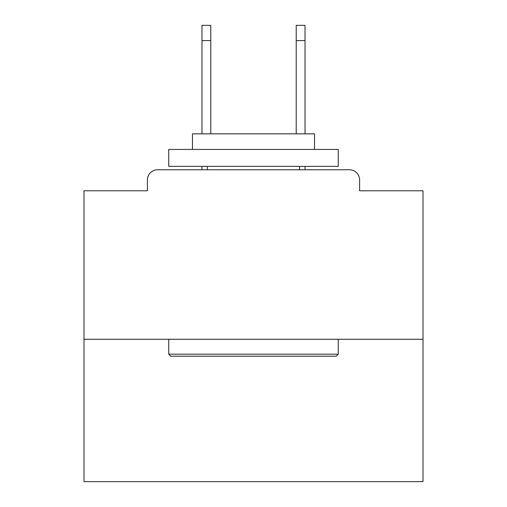 <?xml version="1.0" encoding="UTF-8"?>
<svg xmlns="http://www.w3.org/2000/svg" width="507" height="507" viewBox="0 0 507 507"><rect width="100%" height="100%" fill="white"/><g stroke="black" fill="none" stroke-linecap="round" stroke-linejoin="round"><path stroke-width="0.76" d="M359.609 190.784L359.609 179.934L359.609 190.784L423.003 190.784L423.003 481.65L83.997 481.65L83.997 190.784L147.391 190.784L147.391 179.934L147.391 190.784M423.003 339.265L83.997 339.265M359.609 179.934A10.172 10.172 0 0 0 349.437 169.769L157.563 169.769A10.172 10.172 0 0 0 147.391 179.934M349.437 169.769L306.386 169.769M200.614 169.769L157.563 169.769M336.217 356.218L170.783 356.218L168.749 354.184L338.251 354.184L336.217 356.218M168.749 149.426L338.251 149.426L338.251 166.378L168.749 166.378L168.749 149.426M314.524 149.426L314.524 133.829L192.476 133.829L192.476 149.426M168.749 339.265L168.749 354.184M338.251 339.265L338.251 354.184M207.395 166.378L207.395 169.769M299.605 166.378L299.605 169.769M210.785 40.604L201.97 40.604L201.97 25.35L210.785 25.35L210.785 133.829M201.97 40.604L201.97 133.829M201.97 166.378L201.97 169.769M305.03 25.35L305.03 40.604L296.215 40.604L296.215 25.35L305.03 25.35M296.215 133.829L296.215 40.604M305.03 169.769L305.03 166.378M305.03 133.829L305.03 40.604"/></g></svg>
